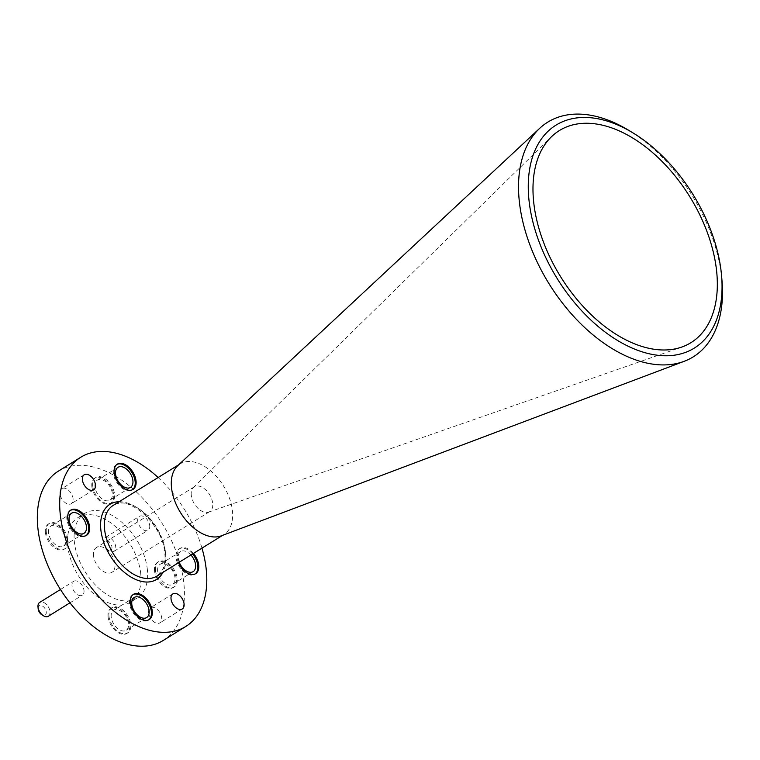 <?xml version="1.0" encoding="UTF-8"?>
<svg xmlns="http://www.w3.org/2000/svg" width="760" height="760" viewBox="0 0 760 760"><rect width="100%" height="100%" fill="white"/><g stroke="black" fill="none" stroke-linecap="round" stroke-linejoin="round"><path stroke-width="0.57" stroke-dasharray="3.8 2.85" d="M191.311 495.472A14.601 8.892 -121.8 0 1 193.334 487.559A14.601 8.892 -121.8 0 1 194.284 486.808A14.601 8.892 -121.8 0 1 205.314 489.497A14.601 8.892 -121.8 0 1 212.648 502.968A14.601 8.892 -121.8 0 1 209.684 511.632A14.601 8.892 -121.8 0 1 208.591 512.145A14.601 8.892 -121.8 0 1 191.311 495.472M628.625 130.264A138.073 84.056 -121.8 0 1 721.392 274.93A138.073 84.056 -121.8 0 1 722 280.734M193.448 553.432A14.867 9.053 58.2 0 0 179.968 548.397A14.867 9.053 58.2 0 0 176.947 557.222A14.867 9.053 58.2 0 0 178.486 562.704M192.546 553.983A14.867 9.053 58.2 0 0 179.075 548.957A14.867 9.053 58.2 0 0 176.044 557.774A14.867 9.053 58.2 0 0 183.521 571.491A14.867 9.053 58.2 0 0 194.759 574.227A14.867 9.053 58.2 0 0 195.187 573.923M70.404 510.378A14.867 9.053 58.2 0 0 69.939 510.634A14.867 9.053 58.2 0 0 66.918 519.46A14.867 9.053 58.2 0 0 74.385 533.178A14.867 9.053 58.2 0 0 85.623 535.904A14.867 9.053 58.2 0 0 86.061 535.61M116.859 464.464A14.867 9.053 58.2 0 0 116.403 464.721A14.867 9.053 58.2 0 0 113.373 473.546A14.867 9.053 58.2 0 0 120.849 487.255A14.867 9.053 58.2 0 0 132.078 489.991A14.867 9.053 58.2 0 0 132.516 489.697M133.076 594.614A14.867 9.053 58.2 0 0 132.611 594.871A14.867 9.053 58.2 0 0 129.589 603.697A14.867 9.053 58.2 0 0 137.056 617.405A14.867 9.053 58.2 0 0 148.295 620.141A14.867 9.053 58.2 0 0 148.732 619.846M221.169 535.876A41.562 25.298 58.2 0 0 223.896 534.536A41.562 25.298 58.2 0 0 232.341 509.884A41.562 25.298 58.2 0 0 211.47 471.551A41.562 25.298 58.2 0 0 180.072 463.904A41.562 25.298 58.2 0 0 177.659 465.756M93.575 556.12A14.601 8.892 -121.8 0 1 96.539 547.466A14.601 8.892 -121.8 0 1 107.578 550.145A14.601 8.892 -121.8 0 1 114.912 563.616A14.601 8.892 -121.8 0 1 111.948 572.28A14.601 8.892 -121.8 0 1 100.909 569.601A14.601 8.892 -121.8 0 1 93.575 556.12M38.142 608.561A5.51 3.353 -121.8 0 1 41.819 605.72A5.51 3.353 -121.8 0 1 46.236 611.857A5.51 3.353 -121.8 0 1 41.886 614.802M48.307 616.274A8.17 4.969 58.2 0 0 49.97 611.429A8.17 4.969 58.2 0 0 45.866 603.896A8.17 4.969 58.2 0 0 39.7 602.395M111.948 546.924A5.51 3.353 -121.8 0 1 107.597 549.869A5.51 3.353 -121.8 0 1 103.892 544.093A5.51 3.353 -121.8 0 1 103.863 543.865A5.51 3.353 -121.8 0 1 107.416 540.75A5.51 3.353 -121.8 0 1 111.948 546.924M103.74 542.308A8.17 4.969 58.2 0 0 109.231 550.857A8.17 4.969 58.2 0 0 114.01 551.342A8.17 4.969 58.2 0 0 115.672 546.497A8.17 4.969 58.2 0 0 111.568 538.964A8.17 4.969 58.2 0 0 105.403 537.462A8.17 4.969 58.2 0 0 103.702 541.966A8.17 4.969 58.2 0 0 103.74 542.308M149.682 525.388A8.17 4.969 -121.8 0 1 148.029 530.233A8.17 4.969 -121.8 0 1 141.854 528.732A8.17 4.969 -121.8 0 1 137.75 521.198A8.17 4.969 -121.8 0 1 139.412 516.353A8.17 4.969 -121.8 0 1 145.588 517.855A8.17 4.969 -121.8 0 1 149.682 525.388M83.98 590.32A8.17 4.969 -121.8 0 1 82.317 595.165A8.17 4.969 -121.8 0 1 76.152 593.664A8.17 4.969 -121.8 0 1 72.048 586.131A8.17 4.969 -121.8 0 1 73.71 581.295A8.17 4.969 -121.8 0 1 79.876 582.797A8.17 4.969 -121.8 0 1 83.98 590.32M108.11 617.025A14.867 9.053 -121.8 0 1 111.131 608.2A14.867 9.053 -121.8 0 1 122.37 610.936A14.867 9.053 -121.8 0 1 129.836 624.653A14.867 9.053 -121.8 0 1 126.816 633.469A14.867 9.053 -121.8 0 1 115.577 630.743A14.867 9.053 -121.8 0 1 108.11 617.025M109.003 616.464A14.867 9.053 -121.8 0 1 112.024 607.649A14.867 9.053 -121.8 0 1 123.262 610.385A14.867 9.053 -121.8 0 1 130.73 624.093A14.867 9.053 -121.8 0 1 127.709 632.918A14.867 9.053 -121.8 0 1 116.47 630.183A14.867 9.053 -121.8 0 1 109.003 616.464M91.894 486.875A14.867 9.053 -121.8 0 1 94.924 478.049A14.867 9.053 -121.8 0 1 106.153 480.785A14.867 9.053 -121.8 0 1 113.629 494.503A14.867 9.053 -121.8 0 1 110.599 503.319A14.867 9.053 -121.8 0 1 99.37 500.593A14.867 9.053 -121.8 0 1 91.894 486.875M92.787 486.315A14.867 9.053 -121.8 0 1 95.817 477.498A14.867 9.053 -121.8 0 1 107.046 480.225A14.867 9.053 -121.8 0 1 114.522 493.943A14.867 9.053 -121.8 0 1 111.501 502.769A14.867 9.053 -121.8 0 1 100.263 500.032A14.867 9.053 -121.8 0 1 92.787 486.315M45.438 532.788A14.867 9.053 -121.8 0 1 48.459 523.963A14.867 9.053 -121.8 0 1 59.698 526.699A14.867 9.053 -121.8 0 1 67.165 540.417A14.867 9.053 -121.8 0 1 64.144 549.242A14.867 9.053 -121.8 0 1 52.905 546.506A14.867 9.053 -121.8 0 1 45.438 532.788M46.331 532.228A14.867 9.053 -121.8 0 1 49.352 523.412A14.867 9.053 -121.8 0 1 60.591 526.148A14.867 9.053 -121.8 0 1 68.058 539.866A14.867 9.053 -121.8 0 1 65.037 548.682A14.867 9.053 -121.8 0 1 53.798 545.946A14.867 9.053 -121.8 0 1 46.331 532.228M154.565 571.102A14.867 9.053 -121.8 0 1 157.595 562.286A14.867 9.053 -121.8 0 1 168.825 565.022A14.867 9.053 -121.8 0 1 176.301 578.74A14.867 9.053 -121.8 0 1 173.27 587.556A14.867 9.053 -121.8 0 1 162.041 584.82A14.867 9.053 -121.8 0 1 154.565 571.102M155.468 570.551A14.867 9.053 -121.8 0 1 158.489 561.725A14.867 9.053 -121.8 0 1 169.727 564.461A14.867 9.053 -121.8 0 1 177.194 578.179A14.867 9.053 -121.8 0 1 174.173 587.005A14.867 9.053 -121.8 0 1 162.934 584.269A14.867 9.053 -121.8 0 1 155.468 570.551M148.684 613.044A8.892 5.415 -121.8 0 1 150.489 607.762A8.892 5.415 -121.8 0 1 157.215 609.406A8.892 5.415 -121.8 0 1 161.68 617.605A8.892 5.415 -121.8 0 1 159.875 622.886A8.892 5.415 -121.8 0 1 153.149 621.253A8.892 5.415 -121.8 0 1 148.684 613.044M60.049 493.914A8.892 5.415 -121.8 0 1 61.864 488.642A8.892 5.415 -121.8 0 1 68.581 490.276A8.892 5.415 -121.8 0 1 73.046 498.484A8.892 5.415 -121.8 0 1 71.24 503.756A8.892 5.415 -121.8 0 1 64.524 502.122A8.892 5.415 -121.8 0 1 60.049 493.914M140.619 572.641A49.789 30.314 -121.8 0 1 130.492 602.177A49.789 30.314 -121.8 0 1 92.881 593.028A49.789 30.314 -121.8 0 1 67.868 547.096A49.789 30.314 -121.8 0 1 77.986 517.569A49.789 30.314 -121.8 0 1 115.605 526.718A49.789 30.314 -121.8 0 1 140.619 572.641M147.24 568.537A49.789 30.314 -121.8 0 1 137.123 598.072A49.789 30.314 -121.8 0 1 99.503 588.914A49.789 30.314 -121.8 0 1 74.489 542.991A49.789 30.314 -121.8 0 1 84.616 513.456A49.789 30.314 -121.8 0 1 122.227 522.605A49.789 30.314 -121.8 0 1 147.24 568.537M58.358 471.152A99.579 60.62 -121.8 0 1 133.599 489.459A99.579 60.62 -121.8 0 1 183.625 581.305A99.579 60.62 -121.8 0 1 163.371 640.376M111.236 617.253A11.818 7.191 -121.8 0 1 113.639 610.242A11.818 7.191 -121.8 0 1 122.569 612.417A11.818 7.191 -121.8 0 1 128.497 623.314A11.818 7.191 -121.8 0 1 126.093 630.325A11.818 7.191 -121.8 0 1 117.173 628.149A11.818 7.191 -121.8 0 1 111.236 617.253M95.019 487.103A11.818 7.191 -121.8 0 1 97.422 480.092A11.818 7.191 -121.8 0 1 106.352 482.267A11.818 7.191 -121.8 0 1 112.29 493.164A11.818 7.191 -121.8 0 1 109.886 500.175A11.818 7.191 -121.8 0 1 100.956 498A11.818 7.191 -121.8 0 1 95.019 487.103M48.564 533.017A11.818 7.191 -121.8 0 1 50.967 526.005A11.818 7.191 -121.8 0 1 59.888 528.181A11.818 7.191 -121.8 0 1 65.826 539.077A11.818 7.191 -121.8 0 1 63.422 546.089A11.818 7.191 -121.8 0 1 54.501 543.913A11.818 7.191 -121.8 0 1 48.564 533.017M157.691 571.33A11.818 7.191 -121.8 0 1 160.094 564.328A11.818 7.191 -121.8 0 1 169.024 566.494A11.818 7.191 -121.8 0 1 174.961 577.4A11.818 7.191 -121.8 0 1 172.558 584.402A11.818 7.191 -121.8 0 1 163.628 582.236A11.818 7.191 -121.8 0 1 157.691 571.33M179.236 562.248A11.818 7.191 -121.8 0 1 178.277 558.562A11.818 7.191 -121.8 0 1 180.68 551.551A11.818 7.191 -121.8 0 1 190.912 555M158.137 477.517A99.579 60.62 -121.8 0 1 201.96 548.14M165.395 551.428A41.562 25.298 58.2 0 0 144.514 513.095A41.562 25.298 58.2 0 0 113.116 505.457C126.483 493.677 162.555 523.127 164.702 552.434C165.49 559.369 164.796 565.069 162.63 569.534L156.95 576.08A41.562 25.298 58.2 0 0 165.395 551.428M119.139 501.723A44.213 26.913 -121.8 0 1 165.547 553.223A44.213 26.913 -121.8 0 1 162.963 572.346M193.334 487.559L551.256 136.942M179.075 548.957L179.968 548.397M69.939 510.634L70.832 510.083M116.403 464.721L117.296 464.17M132.611 594.871L133.504 594.32M223.896 534.536L222.604 535.334M194.284 486.808L96.539 547.466M107.597 549.869L109.231 550.857M114.01 551.342L148.029 530.233M69.968 602.832L82.317 595.165M112.024 607.649L111.131 608.2M95.817 477.498L94.924 478.049M49.352 523.412L48.459 523.963M158.489 561.725L157.595 562.286M172.871 593.883L150.489 607.762M84.236 474.753L61.864 488.642M130.492 602.177L137.123 598.072M134.225 597.464L113.639 610.242M118.009 467.315L97.422 480.092M71.554 513.228L50.967 526.005M180.68 551.551L160.094 564.328M193.144 571.634L172.558 584.402M84.008 533.311L63.422 546.089M130.473 487.397L109.886 500.175M146.68 617.547L126.093 630.325M77.986 517.569L84.616 513.456M93.613 489.877L71.24 503.756M182.248 608.997L159.875 622.886M174.173 587.005L173.27 587.556M65.037 548.682L64.144 549.242M111.501 502.769L110.599 503.319M127.709 632.918L126.816 633.469M60.477 589.503L73.71 581.295M105.403 537.462L139.412 516.353M103.863 543.865L103.702 541.966M209.684 511.632L111.948 572.28M180.072 463.904L178.78 464.712M148.295 620.141L149.188 619.59M132.078 489.991L132.981 489.44M85.623 535.904L86.516 535.353M194.759 574.227L195.652 573.667M208.591 512.145L681.663 347.092"/><path stroke-width="1.14" d="M533.976 204.601A124.802 75.971 -121.8 0 1 551.256 136.942A124.802 75.971 -121.8 0 1 647.663 148.504A124.802 75.971 -121.8 0 1 716.338 268.631A124.802 75.971 -121.8 0 1 681.663 347.092A124.802 75.971 -121.8 0 1 533.976 204.601M529.311 202.968A131.185 79.857 58.2 0 0 637.061 350.065A131.185 79.857 58.2 0 0 721.582 275.785A131.185 79.857 58.2 0 0 721.003 270.275A131.185 79.857 58.2 0 0 632.871 132.829A131.185 79.857 58.2 0 0 529.311 202.968M721.582 275.785L722 280.734A138.073 84.056 -121.8 0 1 684.275 361.276A138.073 84.056 -121.8 0 1 583.253 326.183A138.073 84.056 -121.8 0 1 519.631 204.089A138.073 84.056 -121.8 0 1 539.704 128.307A138.073 84.056 -121.8 0 1 628.625 130.264L632.871 132.829M178.486 562.704A14.867 9.053 58.2 0 0 195.652 573.667A14.867 9.053 58.2 0 0 198.673 564.851A14.867 9.053 58.2 0 0 193.448 553.432M195.187 573.923A14.867 9.053 58.2 0 0 197.78 565.402A14.867 9.053 58.2 0 0 192.546 553.983M89.537 526.528A14.867 9.053 58.2 0 0 82.07 512.819A14.867 9.053 58.2 0 0 70.832 510.083A14.867 9.053 58.2 0 0 67.811 518.899A14.867 9.053 58.2 0 0 75.278 532.617A14.867 9.053 58.2 0 0 86.516 535.353A14.867 9.053 58.2 0 0 89.537 526.528M86.061 535.61A14.867 9.053 58.2 0 0 88.644 527.089A14.867 9.053 58.2 0 0 81.481 513.646A14.867 9.053 58.2 0 0 70.404 510.378M136.002 480.615A14.867 9.053 58.2 0 0 128.535 466.897A14.867 9.053 58.2 0 0 117.296 464.17A14.867 9.053 58.2 0 0 114.275 472.986A14.867 9.053 58.2 0 0 121.742 486.704A14.867 9.053 58.2 0 0 132.981 489.44A14.867 9.053 58.2 0 0 136.002 480.615M132.516 489.697A14.867 9.053 58.2 0 0 135.109 481.175A14.867 9.053 58.2 0 0 127.936 467.723A14.867 9.053 58.2 0 0 116.859 464.464M152.209 610.764A14.867 9.053 58.2 0 0 144.742 597.047A14.867 9.053 58.2 0 0 133.504 594.32A14.867 9.053 58.2 0 0 130.482 603.136A14.867 9.053 58.2 0 0 137.95 616.854A14.867 9.053 58.2 0 0 149.188 619.59A14.867 9.053 58.2 0 0 152.209 610.764M148.732 619.846A14.867 9.053 58.2 0 0 151.316 611.325A14.867 9.053 58.2 0 0 144.153 597.873A14.867 9.053 58.2 0 0 133.076 594.614M539.704 128.307L177.659 465.756A41.562 25.298 58.2 0 0 171.618 488.556A41.562 25.298 58.2 0 0 190.769 525.312A41.562 25.298 58.2 0 0 221.169 535.876L684.275 361.276M60.477 589.503L39.7 602.395A8.17 4.969 58.2 0 0 38 606.898A8.17 4.969 58.2 0 0 38.038 607.24A8.17 4.969 58.2 0 0 43.52 615.799L41.886 614.802A5.51 3.353 -121.8 0 1 38.19 609.035A5.51 3.353 -121.8 0 1 38.161 608.798A5.51 3.353 -121.8 0 1 38.142 608.561M43.52 615.799A8.17 4.969 58.2 0 0 48.307 616.274L69.968 602.832M171.057 599.156A8.892 5.415 -121.8 0 1 172.871 593.883A8.892 5.415 -121.8 0 1 179.588 595.517A8.892 5.415 -121.8 0 1 184.062 603.725A8.892 5.415 -121.8 0 1 182.248 608.997A8.892 5.415 -121.8 0 1 175.531 607.364A8.892 5.415 -121.8 0 1 171.057 599.156M82.431 480.035A8.892 5.415 -121.8 0 1 84.236 474.753A8.892 5.415 -121.8 0 1 90.953 476.387A8.892 5.415 -121.8 0 1 95.427 484.595A8.892 5.415 -121.8 0 1 93.613 489.877A8.892 5.415 -121.8 0 1 86.896 488.233A8.892 5.415 -121.8 0 1 82.431 480.035M201.96 548.14A99.579 60.62 -121.8 0 1 205.998 567.425A99.579 60.62 -121.8 0 1 185.754 626.487A99.579 60.62 -121.8 0 1 110.513 608.181A99.579 60.62 -121.8 0 1 60.486 516.334A99.579 60.62 -121.8 0 1 80.74 457.263A99.579 60.62 -121.8 0 1 158.137 477.517M185.754 626.487L163.371 640.376A99.579 60.62 -121.8 0 1 88.131 622.069A99.579 60.62 -121.8 0 1 38.114 530.214A99.579 60.62 -121.8 0 1 58.358 471.152L80.74 457.263M131.822 604.475A11.818 7.191 -121.8 0 1 134.225 597.464A11.818 7.191 -121.8 0 1 143.146 599.64A11.818 7.191 -121.8 0 1 149.083 610.536A11.818 7.191 -121.8 0 1 146.68 617.547A11.818 7.191 -121.8 0 1 137.759 615.372A11.818 7.191 -121.8 0 1 131.822 604.475M115.605 474.325A11.818 7.191 -121.8 0 1 118.009 467.315A11.818 7.191 -121.8 0 1 126.939 469.49A11.818 7.191 -121.8 0 1 132.876 480.387A11.818 7.191 -121.8 0 1 130.473 487.397A11.818 7.191 -121.8 0 1 121.543 485.222A11.818 7.191 -121.8 0 1 115.605 474.325M69.151 520.239A11.818 7.191 -121.8 0 1 71.554 513.228A11.818 7.191 -121.8 0 1 80.474 515.403A11.818 7.191 -121.8 0 1 86.412 526.3A11.818 7.191 -121.8 0 1 84.008 533.311A11.818 7.191 -121.8 0 1 75.088 531.145A11.818 7.191 -121.8 0 1 69.151 520.239M190.912 555A11.818 7.191 -121.8 0 1 195.548 564.623A11.818 7.191 -121.8 0 1 193.144 571.634A11.818 7.191 -121.8 0 1 179.236 562.248M178.78 464.712L113.116 505.457A41.562 25.298 58.2 0 0 104.671 530.1A41.562 25.298 58.2 0 0 125.543 568.442A41.562 25.298 58.2 0 0 156.95 576.08L222.604 535.334M162.963 572.346A44.213 26.913 -121.8 0 1 128.687 575.605A44.213 26.913 -121.8 0 1 100.938 530.537A44.213 26.913 -121.8 0 1 119.139 501.723M38.161 608.798L38 606.898"/></g></svg>
